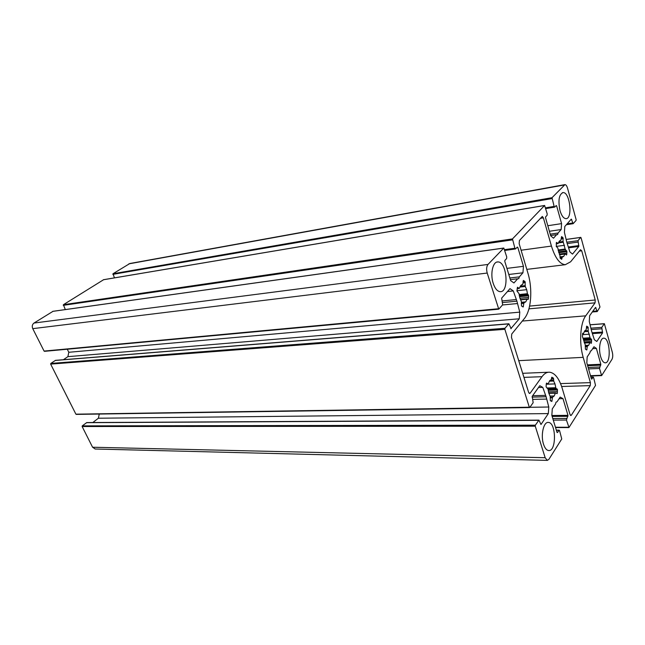 <?xml version="1.0" encoding="UTF-8"?>
<svg xmlns="http://www.w3.org/2000/svg" width="645" height="645" viewBox="0 0 645 645"><rect width="100%" height="100%" fill="white"/><g stroke="black" fill="none" stroke-linecap="round" stroke-linejoin="round"><path stroke-width="0.97" d="M543.525 444.212C540.486 435.27 543.59 421.596 548.363 422.435C556.304 422.37 556.595 451.758 548.605 450.532C546.517 450.242 544.823 448.13 543.525 444.212M600.6 356.524C598.262 348.703 600.253 337.666 603.833 338.19C610.049 337.875 611.379 363.635 605.099 362.812C603.277 362.579 601.777 360.482 600.6 356.524M559.997 210.584C557.965 200.377 558.989 194.371 563.061 192.581C569.995 191.912 572.945 219.187 565.899 218.655C563.52 218.413 561.553 215.72 559.997 210.584M493.191 283.284C490.047 273.883 492.836 261.467 497.867 261.943C506.986 261.402 509.413 292.507 500.197 291.677C497.327 291.387 494.989 288.589 493.191 283.284M570.003 414.469L562.222 388.33C559.07 378.284 554.829 372.907 549.5 372.189C546.783 372.076 544.275 373.576 541.994 376.688L530.174 393.144L529.577 393.498L528.602 392.305L511.469 337.416L511.743 334.013L524.304 318.614C531.27 310.422 532.851 289.113 527.884 273.012L519.152 243.689L519.418 240.472L542.3 216.438L543.388 217.865L551.435 246.076C555.119 257.936 559.739 264.144 565.278 264.708L570.607 261.814L580.476 249.712L581.742 250.8L595.23 299.99L595.061 302.844L585.716 315.84C580.234 322.952 578.944 343.1 583.193 357.346L590.409 382.63L590.24 385.621L571.357 415.187L570.833 415.541L570.003 414.469M525.046 281.591L525.264 286.477L526.699 289.678L527.433 293.693L528.642 295.789L528.392 298.941L528.11 299.449L527.247 298.925L525.74 301.86L523.966 302.836L523.135 307.012L521.482 305.932L521.45 301.82L519.806 297.772L519.056 293.701L516.927 290.959L517.484 287.243L519.257 288.404L520.797 285.485L522.869 284.066L523.401 280.446L525.046 281.591L523.047 281.817M559.884 255.267L557.691 247.744L556.361 246.64L556.312 242.81L556.554 242.367L558.102 243.568L559.392 241.004L560.94 240.295L561.593 236.578L563.029 237.747L563.085 241.48L565.141 249.043L566.923 251.655L566.729 254.533L566.504 254.977L565.004 253.824L563.73 256.404L562.206 257.161L561.65 259.306L560.207 258.177L559.884 255.267M553.668 381.042L554.99 383.928L555.942 388.363L557.304 389.145L557.353 393.128L557.062 393.668L555.563 392.861L554.168 395.982L552.555 397.223L551.789 401.44L550.306 400.65L550.258 396.651L548.742 392.974L548.04 389.12L546.089 386.807L546.315 383.622L546.613 383.082L548.169 383.928L549.588 380.816L551.217 379.623L551.854 377.212L553.337 378.051L553.595 378.929L553.668 381.042L549.346 381.195M585.426 349.139L585.217 344.728L582.411 336.529L582.588 333.634L582.822 333.159L583.507 333.586L584.709 330.853L586.112 329.893L586.732 326.136L588.03 327.047L588.24 331.417L590.248 338.351L591.433 339.189L591.578 341.431L591.263 343.325L589.925 342.455L588.748 345.196L587.361 346.196L586.732 350.001L585.426 349.139M511.138 328.644L508.873 323.766L504.954 328.281L504.866 329.313L529.319 407.213L529.787 407.455L533.149 402.69L532.206 396.328L539.776 385.71L542.784 387.387L546.122 396.772L548.782 407.011L548.323 413.59L540.978 424.515L538.946 420.137L535.35 425.176L535.269 426.192L545.17 457.724L547.315 460.385L548.895 459.345L561.755 438.963L559.602 430.707L559.175 430.167L557.457 432.585L557.022 432.376L551.838 415.396L552.289 408.865L555.53 404.036L556.038 402.166L557.014 401.819L560.191 397.086L562.988 398.65L567.979 415.348L566.431 420.04L569.003 427.466L595.529 385.404L593.626 377.615L593.231 377.075L591.771 379.147L591.4 378.913L586.821 362.829L587.184 356.87L589.965 352.726L590.401 351.049L591.239 350.824L593.964 346.76L596.399 348.445L600.818 364.264L599.495 368.448L601.64 375.6L611.96 359.354C612.855 357.54 612.984 355.185 612.331 352.299L604.373 323.677L601.793 327.378L602.559 332.909L596.802 341.479L594.376 339.762L591.57 331.062L589.288 321.533L589.635 315.711L595.553 307.399L597.238 311.567L599.979 307.044L581.072 237.771L580.693 237.441L578.001 240.674L578.807 246.455L572.51 254.106L569.874 251.897L566.866 242.496L564.415 232.337L564.818 226.468L571.301 219.123L573.147 223.694L576.058 220.453L576.114 219.598L567.527 188.147C566.858 185.897 566.004 184.72 564.972 184.607L551.999 197.709L554.128 206.416L554.652 207.126L556.224 205.545L556.635 205.916L561.577 223.622L561.166 229.523L558.086 233.014L557.594 234.619L556.651 234.635L553.507 238.19L550.685 235.828L545.549 217.784L545.614 216.881L547.073 215.325L547.186 213.817L544.614 205.465L512.477 238.916L514.895 248.236L515.476 248.962L517.346 247.1L517.83 247.47L523.458 266.32L522.942 272.795L519.33 276.882L518.741 278.68L517.645 278.793L513.952 282.962L510.671 280.648L504.801 261.41L504.882 260.419L506.599 258.581L506.736 256.928L503.81 248.035L487.991 264.442C486.515 266.458 486.257 269.328 487.209 273.053L498.77 309.173L502.649 304.819L501.649 298.127L510.001 288.646L513.299 290.927L516.911 301.159L519.781 312.14L519.249 318.791L510.832 328.668M519.249 318.791L67.886 356.661L68.805 352.283L67.29 349.219M63.404 359.717L67.886 356.661M76.449 414.324L75.9 414.171L50.649 364.111L50.794 363.441L55.526 360.353L508.808 323.774M542.784 387.387L538.486 387.516M545.235 395.393L532.657 395.699M546.122 396.772L532.085 397.094M546.363 399.086L532.762 399.376M548.782 407.011L529.9 407.301M548.323 413.59L98.411 418.218L99.241 414.05M92.816 422.531L98.411 418.218M95.226 449.009L92.582 447.235L82.141 426.53L82.278 425.869L86.801 422.564L538.914 420.137M562.988 398.65L559.086 398.731M596.399 348.445L592.691 348.655M114.471 277.866L112.98 273.762L129.83 263.523L564.673 184.663M561.577 223.622L547.807 225.726M561.166 229.523L549.387 231.273M558.086 233.014L550.209 234.159M556.651 234.635L550.596 235.514M65.314 309.576L63.395 304.706L103.595 279.72M523.458 266.32L506.922 268.376M522.942 272.795L508.792 274.48M519.33 276.882L509.856 277.979M517.645 278.793L510.364 279.624M44.658 351.275L44.078 351.082L32.758 328.652C31.831 326.306 32.242 324.443 34 323.048L52.987 311.342M513.299 290.927L507.446 291.548M515.944 299.586L502.116 300.957M516.911 301.159L502.616 302.553M517.161 303.569L502.511 304.972M519.781 312.14L68.805 352.283M571.357 415.187L570.341 415.203M590.24 385.621L561.642 386.492M590.409 382.63L560.553 383.606M583.193 357.346L518.725 360.668M585.716 315.84L522.321 321.041M595.061 302.844L528.932 308.85M595.23 299.99L529.601 306.093M581.742 250.8L579.339 251.115M551.435 246.076L521.104 250.228M543.388 217.865L540.276 218.357M530.174 393.144L529.045 393.176M541.994 376.688L523.942 377.381M525.328 282.534L522.974 282.8M524.28 281.043L523.103 281.172M522.587 284.566L522.119 284.614M519.144 288.363L517.129 288.581M523.434 306.504L522.458 306.593M523.684 303.352L521.313 303.577M523.942 302.844L521.345 303.086M525.74 301.86L521.41 302.279M526.997 299.216L520.612 299.844M527.118 298.99L520.507 299.635M528.392 298.941L527.465 299.038M528.521 297.361L519.951 298.216M528.642 295.789L519.515 296.708M528.36 294.854L519.322 295.773M527.715 294.394L519.233 295.257M527.433 293.693L519.136 294.547M526.699 289.678L516.951 290.71M525.264 286.477L519.87 287.057M525.086 285.646L520.305 286.17M561.884 258.855L561.158 258.951M561.972 257.613L560.029 257.855M563.73 256.404L559.989 256.879M564.802 254.074L559.594 254.751M566.729 254.533L566.028 254.622M566.826 253.09L559.271 254.074M566.923 251.655L558.772 252.727M566.681 250.776L558.514 251.856M565.391 249.704L558.247 250.647M565.141 249.043L558.127 249.97M564.496 245.294L556.216 246.422M563.238 242.246L558.425 242.915M563.085 241.48L558.731 242.085M563.279 238.634L561.239 238.924M563.029 237.747L561.303 237.997M562.367 237.191L561.344 237.336M557.99 243.528L556.248 243.77M554.99 383.928L546.275 384.218M553.507 380.268L549.935 380.389M553.595 378.929L551.483 379.002M553.337 378.051L551.548 378.123M552.636 377.647L551.58 377.68M548.097 383.904L546.291 383.96L548.169 383.928M552.08 400.892L550.79 400.916M552.297 397.772L550.177 397.82M552.555 397.223L550.209 397.28M554.168 395.982L550.185 396.07M555.305 393.192L548.863 393.353M555.474 392.886L548.766 393.063L555.538 392.861M557.353 393.128L556.127 393.16M557.457 391.571L548.435 391.805M557.562 390.007L548.161 390.273M557.304 389.145L548.065 389.411M555.942 388.363L547.887 388.596M555.676 387.734L546.904 387.992M586.966 349.517L586.063 349.566M587.135 346.671L585.289 346.784M587.361 346.196L585.313 346.317M588.748 345.196L585.37 345.397M589.724 342.729L584.402 343.059M589.836 342.487L584.314 342.834M591.489 342.858L590.618 342.906M591.578 341.431L584.023 341.906M591.659 340.004L583.701 340.512M591.433 339.189L583.564 339.697M590.248 338.351L583.451 338.794M590.014 337.746L583.386 338.182M589.401 334.191L582.524 334.658M588.24 331.417L584.241 331.699M588.095 330.683L584.66 330.933M588.264 327.87L586.418 328.007M588.03 327.047L586.474 327.16M587.426 326.612L586.499 326.676M583.435 333.562L582.588 333.618M508.599 323.911L55.204 360.458M504.954 328.281L50.794 363.441M504.866 329.313L50.649 364.111M529.319 407.213L75.9 414.171M538.648 420.322L86.43 422.685M535.35 425.176L82.278 425.869M535.269 426.192L82.141 426.53M545.17 457.724L92.582 447.235M558.893 430.352L556.401 430.344M567.979 415.348L551.862 415.493M567.914 416.299L552.152 416.428M566.536 418.452L552.797 418.541M566.431 420.04L553.281 420.113M568.592 427.256L555.458 427.256M593.005 377.228L590.941 377.301M600.818 364.264L587.41 364.877M600.769 365.135L587.651 365.731M599.576 366.989L588.151 367.489M599.495 368.448L588.554 368.916M601.414 375.277L590.481 375.696M604.26 323.75L590.199 324.806M601.793 327.378L591.134 328.152M601.712 328.797L591.417 329.539M602.607 332.054L592.416 332.756M602.559 332.909L592.65 333.586M595.916 307.681L595.319 307.738M596.827 310.987L592.747 311.333M580.693 237.441L566.399 239.44M578.001 240.674L566.834 242.214M577.904 242.109L567.423 243.544M578.863 245.592L568.503 246.987M578.807 246.455L568.729 247.801M571.688 219.477L570.873 219.598M572.663 223.025L567.116 223.863M564.206 184.986L128.839 263.861M551.999 197.709L112.98 273.762M551.935 198.595L112.851 274.367M554.128 206.416L545.493 207.851M556.635 205.916L555.732 206.069M544.509 205.521L103.369 279.761M512.477 238.916L63.395 304.706M512.396 239.892L63.258 305.351M514.895 248.236L504.535 249.671M517.83 247.47L516.871 247.599M503.664 248.107L52.705 311.374M487.991 264.442L34 323.048M487.209 273.053L32.758 328.652M498.416 308.753L44.078 351.082M548.363 422.435L547.952 422.443M563.061 192.581L562.375 192.702M497.867 261.943L496.94 262.064M565.278 264.708L526.804 269.384M548.306 372.238L522.676 373.31M519.257 288.404L517.121 288.637M527.215 298.925L520.491 299.594M564.972 253.824L559.489 254.541M560.779 240.287L560.36 240.343M558.102 243.568L556.248 243.826M589.909 342.455L584.306 342.801M583.507 333.586L582.588 333.65M529.61 407.567L76.231 414.396M547.315 460.385L95.057 449.009M559.142 430.167L556.345 430.159M568.842 427.571L555.555 427.571M593.198 377.075L590.901 377.164M601.64 375.6L590.578 376.011M604.349 323.677L590.183 324.741M597.238 311.567L592.287 311.986M580.766 237.384L566.391 239.4M573.147 223.694L566.366 224.718M554.652 207.126L545.71 208.609M544.574 205.473L103.498 279.712M515.476 248.962L504.769 250.445M503.761 248.043L52.874 311.325M498.77 309.173L44.465 351.34"/></g></svg>
